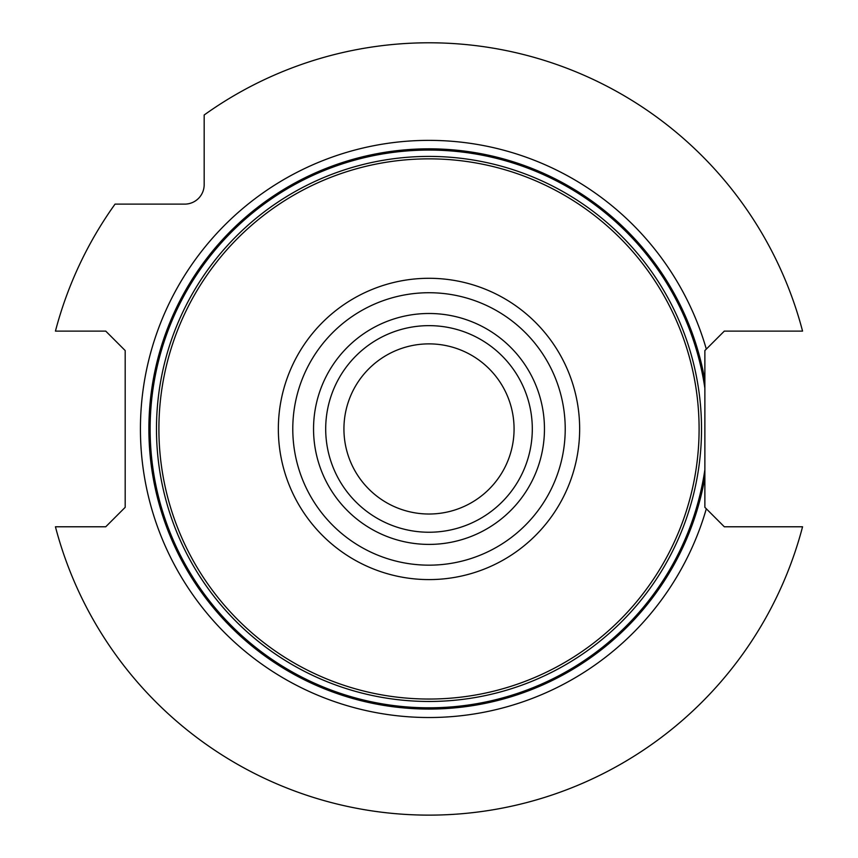 <?xml version="1.0" encoding="UTF-8"?>
<svg xmlns="http://www.w3.org/2000/svg" width="858" height="858" viewBox="0 0 858 858"><rect width="100%" height="100%" fill="white"/><g stroke="black" fill="none" stroke-linecap="round" stroke-linejoin="round"><path stroke-width="1.29" d="M802.562 526.78L724.313 526.78L706.316 508.773A288.578 288.578 0 0 1 262.022 664.307A288.578 288.578 0 0 1 262.022 193.586A288.578 288.578 0 0 1 706.316 349.109L724.313 331.113L802.562 331.113A386.154 386.154 0 0 0 204.172 114.993L204.172 184.674A19.444 19.444 0 0 1 184.727 204.118L115.047 204.118A386.154 386.154 0 0 0 55.438 331.113L105.738 331.113L125.182 350.557L125.182 507.335L105.738 526.78L55.438 526.78A386.154 386.154 0 0 0 802.562 526.78M706.316 508.773L704.868 507.335L704.868 350.557L706.316 349.109M699.098 428.946A270.098 270.098 0 0 0 429 158.848A270.098 270.098 0 0 0 158.902 428.946A270.098 270.098 0 0 0 429 699.045A270.098 270.098 0 0 0 699.098 428.946M532.303 428.946A103.303 103.303 0 0 0 429 325.643A103.303 103.303 0 0 0 325.697 428.946A103.303 103.303 0 0 0 429 532.239A103.303 103.303 0 0 0 532.303 428.946M514.071 428.946A85.071 85.071 0 0 0 429 343.876A85.071 85.071 0 0 0 343.929 428.946A85.071 85.071 0 0 0 429 514.017A85.071 85.071 0 0 0 514.071 428.946M704.868 380.319A280.126 280.126 0 0 0 275.075 194.905A280.126 280.126 0 0 0 275.075 662.987A280.126 280.126 0 0 0 704.868 477.574M704.868 388.181A278.861 278.861 0 0 0 277.928 194.541A278.861 278.861 0 0 0 277.928 663.341A278.861 278.861 0 0 0 704.868 469.712M701.522 428.946A272.522 272.522 0 0 0 429 156.413A272.522 272.522 0 0 0 156.478 428.946A272.522 272.522 0 0 0 429 701.469A272.522 272.522 0 0 0 701.522 428.946M278.346 428.946A150.654 150.654 0 0 0 429 579.59A150.654 150.654 0 0 0 579.654 428.946A150.654 150.654 0 0 0 429 278.292A150.654 150.654 0 0 0 278.346 428.946M292.782 428.946A136.218 136.218 0 0 0 429 565.165A136.218 136.218 0 0 0 565.218 428.946A136.218 136.218 0 0 0 429 292.728A136.218 136.218 0 0 0 292.782 428.946M544.455 428.946A115.455 115.455 0 0 0 429 313.492A115.455 115.455 0 0 0 313.545 428.946A115.455 115.455 0 0 0 429 544.401A115.455 115.455 0 0 0 544.455 428.946"/></g></svg>
